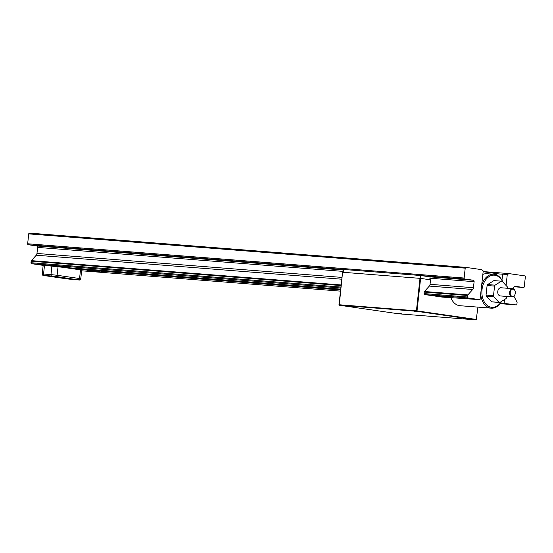 <?xml version="1.0" encoding="UTF-8"?>
<svg xmlns="http://www.w3.org/2000/svg" width="553" height="553" viewBox="0 0 553 553"><rect width="100%" height="100%" fill="white"/><g stroke="black" fill="none" stroke-linecap="round" stroke-linejoin="round"><path stroke-width="0.83" d="M463.172 318.521L468.239 319.019L463.172 318.521M396.854 313.316L401.927 313.807L396.854 313.316M348.024 306.258L353.097 306.749L348.024 306.258M414.335 311.463L419.409 311.961L414.335 311.463M419.997 278.325L416.416 310.821L417.024 310.89L420.612 278.394L342.57 272.249L339.238 305.215L338.982 304.738L416.416 310.821L416.665 311.298L476.202 319.904L398.775 313.821L339.238 305.215L416.665 311.298L417.024 310.89L476.562 319.489L476.202 319.904L477.93 307.122M420.612 278.394L430.538 279.832L430.04 284.318A2.62 1.818 -85.5 0 1 429.308 286.081L472.704 289.489L467.859 294.908A0.871 0.608 94.5 0 0 467.617 295.496L424.22 292.088L424.054 293.595A0.871 0.608 94.5 0 0 424.559 294.549L442.075 297.079L450.889 297.77L442.089 297.079M424.22 292.088A0.871 0.608 -85.5 0 1 424.462 291.5L429.308 286.081M338.975 304.758L342.57 272.249M429.771 279.721L430.047 277.219A1.306 0.912 -85.5 0 0 429.481 276.804L420.612 275.518L420.294 278.359M343.185 272.297L343.496 269.463L420.612 275.518M502.871 282.051A17.005 11.834 94.5 0 0 494.389 274.309A17.005 11.834 94.5 0 0 493.85 274.253A17.005 11.834 94.5 0 0 481.649 285.279M482.852 274.426A17.005 11.834 -85.5 0 1 486.986 273.714L493.85 274.253M480.702 293.857A17.005 11.834 94.5 0 0 490.656 308.104A17.005 11.834 94.5 0 0 491.188 308.159L459.965 305.712A17.005 11.834 -85.5 0 1 459.432 305.65A17.005 11.834 -85.5 0 1 450.75 297.403M502.622 281.781A16.134 11.226 94.5 0 0 490.836 275.705A16.134 11.226 94.5 0 0 482.016 289.648A16.134 11.226 94.5 0 0 488.216 306.127A16.134 11.226 94.5 0 0 501.405 301.509M491.188 308.159A17.005 11.834 94.5 0 0 501.599 301.392M435.771 296.028L445.469 296.968L435.771 296.028M515.313 292.039A4.099 2.855 94.5 0 0 515.306 291.984A4.099 2.855 94.5 0 0 512.79 288.687A4.099 2.855 94.5 0 0 509.645 292.364A4.099 2.855 94.5 0 0 512.147 296.857A4.099 2.855 94.5 0 0 515.147 293.996A4.099 2.855 94.5 0 0 515.161 293.94M512.147 296.857L500.285 295.931A4.099 2.855 -85.5 0 1 497.783 291.431A4.099 2.855 -85.5 0 1 500.928 287.754L512.79 288.687M510.26 292.433A3.664 2.551 94.5 0 0 512.126 296.38A3.664 2.551 94.5 0 0 515.175 293.892A3.664 2.551 94.5 0 0 515.306 293.166A3.664 2.551 94.5 0 0 515.313 292.088A3.664 2.551 94.5 0 0 512.811 289.143A3.664 2.551 94.5 0 0 510.26 292.433M69.457 267.265L56.959 266.104L69.457 267.265M99.526 271.606L87.028 270.445L99.526 271.606M341.09 285.562L31.148 261.223L30.982 262.723A0.871 0.608 -85.5 0 0 31.486 263.677L43.169 265.371M31.148 261.223A0.871 0.608 -85.5 0 1 31.39 260.636L36.235 255.216L341.795 279.21M450.833 297.625L480.059 299.705L483.232 270.963A6.539 4.555 94.5 0 1 481.843 269.677L465.909 267.376A0.871 0.608 94.5 0 0 465.882 267.376L29.413 233.096A0.871 0.608 -85.5 0 0 28.742 233.884L27.65 243.762A0.871 0.608 -85.5 0 0 28.155 244.716L36.878 245.974A1.306 0.912 -85.5 0 1 37.632 247.405L36.968 253.454A2.62 1.818 -85.5 0 1 36.235 255.216M29.413 233.096A0.871 0.608 -85.5 0 1 29.44 233.103L465.854 267.376A0.871 0.608 94.5 0 0 465.211 268.157L464.119 278.035A0.871 0.608 94.5 0 0 464.624 278.989L473.347 280.247L429.481 276.804M62.683 267.286L340.696 289.115L62.676 267.286L75.906 269.2L340.607 289.986M43.175 265.309L44.503 265.357L43.549 274.018L42.222 273.977L43.175 265.309M62.676 267.286L44.503 265.357M424.559 294.549L467.956 297.956L480.059 299.705M472.704 289.489A2.62 1.818 94.5 0 0 473.437 287.726L474.108 281.677A1.306 0.912 94.5 0 0 473.347 280.247M514.76 286.24L523.56 287.505A0.871 0.608 -85.5 0 0 524.258 286.724L525.35 276.846A0.871 0.608 -85.5 0 0 524.845 275.892L508.905 273.59L483.163 271.571M513.626 288.942L513.799 287.415A1.306 0.912 94.5 0 1 514.802 286.24A1.306 0.912 94.5 0 1 514.843 286.247M500.638 302.906L516.219 304.931A0.871 0.608 94.5 0 0 516.917 304.15L517.083 302.643A0.871 0.608 -85.5 0 0 516.972 302.007L513.889 296.201M71.047 279.306A1.306 0.912 -85.5 0 1 71.005 279.306A1.306 0.912 -85.5 0 1 70.971 279.306L78.395 279.887A1.306 0.912 94.5 0 0 78.436 279.894C79.556 280.33 80.33 279.956 80.773 278.76L81.726 270.099L75.906 269.2M499.4 273.984L507.288 274.44A6.539 4.555 94.5 0 0 508.905 273.59M467.956 297.956A0.871 0.608 -85.5 0 1 467.451 297.002L467.617 295.496M70.971 279.306L66.678 278.83A1.306 0.94 98.2 0 1 66.637 278.823A1.306 0.94 98.2 0 1 66.588 278.816M499.027 273.949L483.149 271.689M507.288 274.44L506.064 285.486M504.516 299.553L504.115 303.182M499.705 302.491L492.37 301.91A10.687 7.438 -85.5 0 1 492.308 301.91A10.687 7.438 -85.5 0 1 491.576 301.8L486.336 296.159A10.687 7.438 -85.5 0 1 486.046 295.108L487.103 285.507A10.687 7.438 -85.5 0 1 487.615 284.567L493.919 280.599A10.687 7.438 -85.5 0 1 493.981 280.606A10.687 7.438 -85.5 0 1 494.043 280.613M486.336 296.159L493.794 296.747L499.034 302.38A10.687 7.438 94.5 0 0 499.767 302.491A10.687 7.438 94.5 0 0 499.836 302.498L506.14 298.53A10.687 7.438 94.5 0 0 506.645 297.59L506.776 296.436M507.675 288.286L507.709 287.989A10.687 7.438 94.5 0 0 507.419 286.938L502.172 281.297A10.687 7.438 94.5 0 0 501.44 281.187A10.687 7.438 94.5 0 0 501.377 281.187L495.073 285.154L487.615 284.567M493.919 280.599L501.377 281.187M487.103 285.507L494.569 286.088L493.504 295.696L486.046 295.108M499.034 302.38L491.576 301.8M495.073 285.154A10.687 7.438 94.5 0 0 494.569 286.088M493.504 295.696A10.687 7.438 94.5 0 0 493.794 296.747M31.486 263.677L340.828 287.975M467.859 294.908L424.462 291.5M341.16 284.961L31.39 260.636M37.632 247.405L343.282 271.405M429.937 278.207L474.108 281.677M473.437 287.726L430.04 284.318M341.996 277.406L36.968 253.454M28.155 244.716L343.496 269.477M420.764 275.546L464.624 278.989M343.434 270.044L36.878 245.974M28.742 233.884L465.211 268.157M464.119 278.035L27.65 243.762M523.56 287.505L514.007 286.751L523.587 287.505M516.219 304.931L500.078 303.659L516.246 304.931M340.475 291.127L81.65 270.804L340.475 291.127M44.136 275.567A1.306 0.94 -81.8 0 0 44.185 275.581A1.306 0.94 -81.8 0 0 44.226 275.581L66.678 278.83M68.98 268.198L340.655 289.53M80.517 269.864L79.556 278.525L57.104 275.283L58.065 266.622M44.226 275.581L44.309 275.449A1.306 0.912 -85.5 0 1 43.549 274.018L50.98 274.606L51.934 265.938M66.498 267.286L66.547 266.885M30.982 262.723L340.925 287.062M424.054 293.595L467.451 297.002M78.395 279.887L56.026 276.507A1.306 0.94 -81.8 0 0 57.104 275.283L50.98 274.606A1.306 0.912 94.5 0 0 51.74 276.037L44.309 275.449M96.616 271.233L96.568 271.634M80.773 278.76L79.556 278.525A1.306 0.94 98.2 0 1 78.478 279.756M56.026 276.507L51.74 276.037M42.222 273.977C42.436 275.249 43.086 275.781 44.185 275.581L66.637 278.823L78.436 279.894A1.306 0.912 94.5 0 0 78.485 279.894M496.884 273.673L496.739 275.007M501.979 280.184L502.656 274.074M493.981 280.606L501.44 281.187M492.308 301.91L499.767 302.491"/></g></svg>
